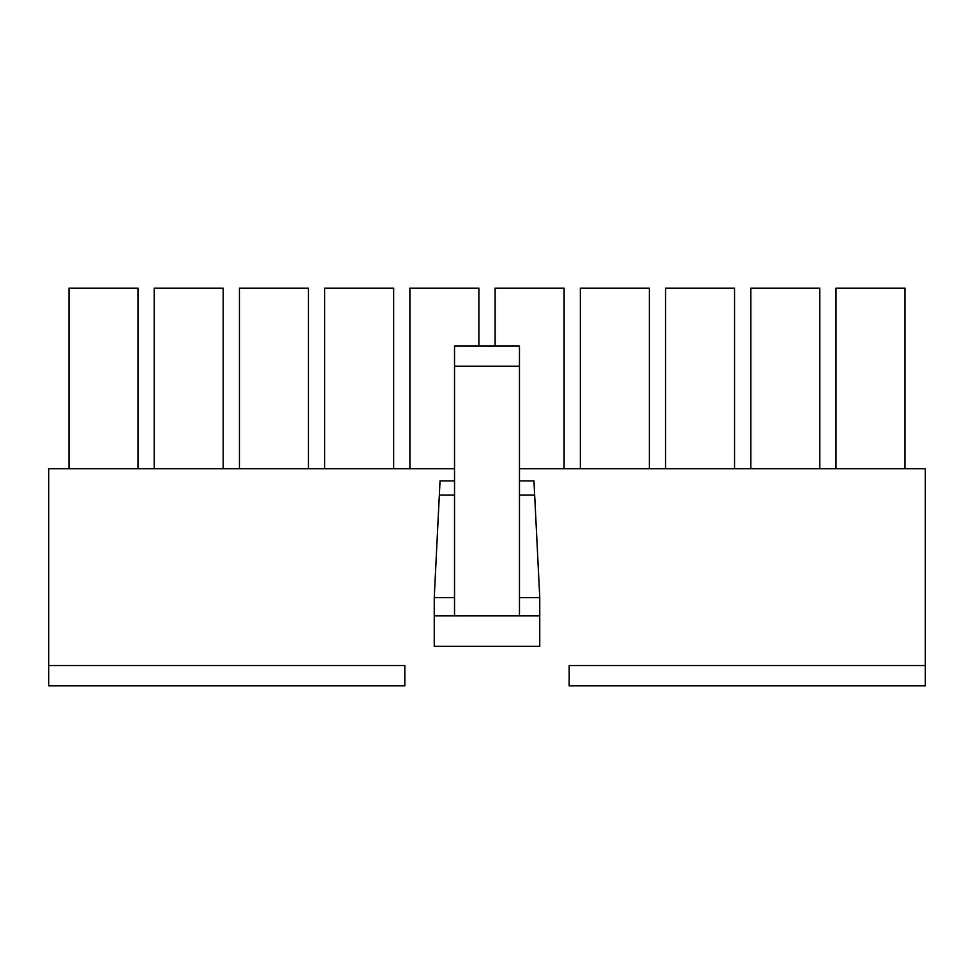 <?xml version="1.0" encoding="UTF-8"?>
<svg xmlns="http://www.w3.org/2000/svg" width="974" height="974" viewBox="0 0 974 974"><rect width="100%" height="100%" fill="white"/><g stroke="black" fill="none" stroke-linecap="round" stroke-linejoin="round"><path stroke-width="1.46" d="M404.819 685.854L48.7 685.854L48.7 468.738L48.7 665.571L404.819 665.571L404.819 685.854L404.819 665.571L48.7 665.571L48.7 685.854L404.819 685.854M925.3 665.571L925.3 468.738L519.471 468.738L925.3 468.738L925.3 685.854L569.181 685.854L569.181 665.571L925.3 665.571L569.181 665.571L569.181 685.854L925.3 685.854L925.3 665.571M454.529 468.738L48.7 468.738L454.529 468.738M440.041 480.913L454.529 480.913L440.041 480.913L439.335 495.121L454.529 495.121L439.335 495.121L434.246 597.586L434.246 615.848L434.246 597.586L454.529 597.586L434.246 597.586L440.041 480.913M519.471 480.913L533.959 480.913L519.471 480.913M836.021 288.146L905.004 288.146L905.004 468.738L905.004 288.146L836.021 288.146L836.021 468.738L836.021 288.146M750.796 288.146L819.779 288.146L819.779 468.738L819.779 288.146L750.796 288.146L750.796 468.738L750.796 288.146M665.571 288.146L734.554 288.146L734.554 468.738L734.554 288.146L665.571 288.146L665.571 468.738L665.571 288.146M580.346 288.146L649.329 288.146L649.329 468.738L649.329 288.146L580.346 288.146L580.346 468.738L580.346 288.146M495.121 288.146L564.104 288.146L564.104 468.738L564.104 288.146L495.121 288.146L495.121 345.977L495.121 288.146M409.896 288.146L478.879 288.146L478.879 345.977L478.879 288.146L409.896 288.146L409.896 468.738L409.896 288.146M324.671 288.146L393.654 288.146L393.654 468.738L393.654 288.146L324.671 288.146L324.671 468.738L324.671 288.146M239.446 288.146L308.429 288.146L308.429 468.738L308.429 288.146L239.446 288.146L239.446 468.738L239.446 288.146M154.221 288.146L223.204 288.146L223.204 468.738L223.204 288.146L154.221 288.146L154.221 468.738L154.221 288.146M434.246 646.286L434.246 615.848L434.246 646.286L539.754 646.286L434.246 646.286M519.471 597.586L539.754 597.586L534.665 495.121L519.471 495.121L534.665 495.121L533.959 480.913L539.754 597.586L539.754 646.286L539.754 615.848L434.246 615.848L539.754 615.848L539.754 597.586L519.471 597.586M454.529 366.261L454.529 615.848L454.529 366.261L519.471 366.261L454.529 366.261L454.529 345.977L454.529 366.261M519.471 615.848L519.471 345.977L454.529 345.977L519.471 345.977L519.471 615.848M68.996 288.146L137.979 288.146L137.979 468.738L137.979 288.146L68.996 288.146L68.996 468.738L68.996 288.146"/></g></svg>

